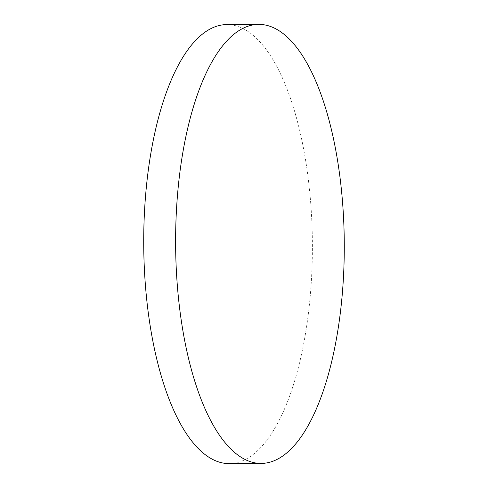 <?xml version="1.0" encoding="UTF-8"?>
<svg xmlns="http://www.w3.org/2000/svg" width="488" height="488" viewBox="0 0 488 488"><rect width="100%" height="100%" fill="white"/><g stroke="black" fill="none" stroke-linecap="round" stroke-linejoin="round"><path stroke-width="0.37" stroke-dasharray="2.44 1.83" d="M229.348 463.6A219.508 84.357 89.7 0 0 258.121 450.192A219.508 84.357 89.7 0 0 306.879 168.549A219.508 84.357 89.7 0 0 226.761 24.589"/><path stroke-width="0.73" d="M338.77 168.366A219.508 84.357 89.7 0 0 258.652 24.4A219.508 84.357 89.7 0 0 229.879 37.808A219.508 84.357 89.7 0 0 181.121 319.451A219.508 84.357 89.7 0 0 261.239 463.411A219.508 84.357 89.7 0 0 290.012 450.003A219.508 84.357 89.7 0 0 338.77 168.366M258.652 24.4L226.761 24.589A219.508 84.357 89.7 0 0 197.988 37.997A219.508 84.357 89.7 0 0 149.23 319.634A219.508 84.357 89.7 0 0 229.348 463.6L261.239 463.411"/></g></svg>
